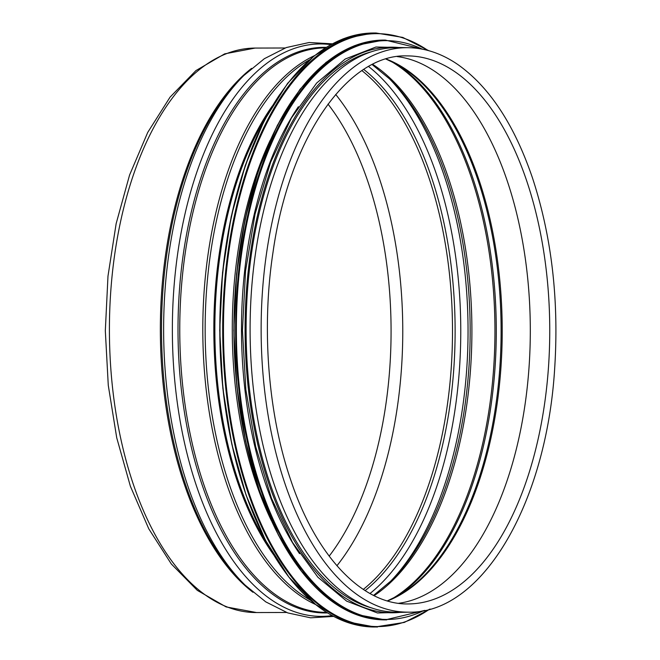 <?xml version="1.0" encoding="UTF-8"?>
<svg xmlns="http://www.w3.org/2000/svg" width="660" height="660" viewBox="0 0 660 660"><rect width="100%" height="100%" fill="white"/><g stroke="black" fill="none" stroke-linecap="round" stroke-linejoin="round"><path stroke-width="0.99" d="M406.832 47.677L395.794 47.701A282.241 146.438 89.9 0 0 250.099 330.33A282.241 146.438 89.9 0 0 397.27 612.191L408.309 612.158C481.948 614.188 546.529 503.357 554.681 368.354C559.078 299.846 551.661 236.321 532.422 177.779C514.313 124.781 489.538 87.095 458.098 64.721C441.656 53.386 424.561 47.71 406.832 47.677A282.241 146.438 89.9 0 0 261.137 330.297A282.241 146.438 89.9 0 0 408.309 612.158M398.665 603.298A274.015 142.164 89.9 0 0 529.015 367.554A274.015 142.164 89.9 0 0 397.229 56.578M270.229 140.2A280.822 145.695 89.9 0 0 271.219 520.344M298.378 106.722A280.822 145.695 89.9 0 0 299.549 553.674M370.705 51.942A280.822 145.695 89.9 0 0 246.106 330.338A280.822 145.695 89.9 0 0 372.166 608.074M336.922 565.752A280.822 145.695 89.9 0 0 401.453 368.825A280.822 145.695 89.9 0 0 335.692 94.454M327.995 104.099A272.316 141.281 -90.1 0 1 389.804 367.678A272.316 141.281 -90.1 0 1 329.175 556.141M363.297 589.421A280.822 145.695 89.9 0 0 451.184 368.701A280.822 145.695 89.9 0 0 361.944 70.645M255.107 48.073L224.656 53.864L195.954 70.57L170.074 97.127L147.733 132.396L129.566 175.065L116.16 223.575L107.984 276.119L105.319 330.726L108.273 385.308L116.729 437.811L130.383 486.247L148.772 528.808L171.303 563.953L197.315 590.37L226.108 606.919L256.583 612.554A282.241 146.438 -90.1 0 1 109.412 330.693A282.241 146.438 -90.1 0 1 255.107 48.073L285.103 47.99M251.584 68.368A282.241 146.438 89.9 0 0 160.355 330.561A282.241 146.438 89.9 0 0 252.953 592.276M548.46 367.496A274.015 142.164 89.9 0 0 406.849 55.902C348.001 53.707 289.113 137.478 273.009 252.301C261.385 328.185 268.026 413.655 290.639 479.787C316.297 557.18 362.917 604.989 408.284 603.933A274.015 142.164 89.9 0 0 548.46 367.496M387.56 600.938A276.284 143.344 89.9 0 0 500.915 367.942A276.284 143.344 89.9 0 0 386.141 59.004M387.354 600.872L399.366 595.023A276.688 143.55 89.9 0 0 499.81 367.999A276.688 143.55 89.9 0 0 397.98 64.853L385.935 59.062M396.297 596.731A280.417 145.489 89.9 0 0 494.975 368.527A280.417 145.489 89.9 0 0 394.894 63.162M391.586 599.065A280.822 145.695 89.9 0 0 493.63 368.585A280.822 145.695 89.9 0 0 390.175 60.852M374.113 595.666A280.822 145.695 89.9 0 0 470.588 368.643A280.822 145.695 89.9 0 0 372.727 64.342M373.585 595.403L391.182 580.767A281.68 146.14 89.9 0 0 468.839 368.767A281.68 146.14 89.9 0 0 389.87 79.159L372.199 64.614M389.656 582.26A285.079 147.906 89.9 0 0 466.711 369.245A285.079 147.906 89.9 0 0 388.336 77.674M370.004 593.505A285.079 147.906 89.9 0 0 459.434 369.262A285.079 147.906 89.9 0 0 368.618 66.528M365.137 590.609A281.68 146.14 89.9 0 0 453.799 368.808A281.68 146.14 89.9 0 0 363.775 69.448M240.793 78.532A282.81 146.726 89.9 0 0 161.51 330.561A282.81 146.726 89.9 0 0 242.113 582.169L245.198 585.189A286.217 148.492 89.9 0 1 163.63 330.553A286.217 148.492 89.9 0 1 243.862 75.496L240.793 78.532M330.751 44.633A286.217 148.492 89.9 0 0 172.359 330.528A286.217 148.492 89.9 0 0 332.244 615.59M326.139 47.347A282.81 146.726 89.9 0 0 178.01 330.52A282.81 146.726 89.9 0 0 327.616 612.909M325.273 47.891A282.241 146.438 89.9 0 0 179.759 330.512A282.241 146.438 89.9 0 0 326.758 612.373M314.35 55.704A282.241 146.438 89.9 0 0 202.801 330.454A282.241 146.438 89.9 0 0 315.785 604.61M309.292 59.953A281.696 146.149 89.9 0 0 205.153 330.445A281.696 146.149 89.9 0 0 310.712 600.385M272.324 105.922A277.967 144.218 89.9 0 0 273.496 554.614M265.955 117.249A277.703 144.078 89.9 0 0 267.069 543.32M279.807 94.429A296.431 153.796 89.9 0 0 281.045 566.074M374.872 627L344.668 621.357L315.637 604.494L288.882 577.096L265.419 540.21L246.139 495.272L231.759 443.982L222.849 388.319L219.73 330.412L222.544 272.489L231.165 216.777L245.273 165.412L264.322 120.367L287.587 83.366L314.201 55.828L343.142 38.808L373.321 33.008A297 154.085 89.9 0 0 220.003 330.404A297 154.085 89.9 0 0 374.872 627L404.316 622.429L430.204 609.048M373.321 33.008L376.01 33A297 154.085 89.9 0 0 222.7 330.396A297 154.085 89.9 0 0 377.57 626.992M427.96 50.457A296.464 153.813 89.9 0 0 223.459 330.396A296.464 153.813 89.9 0 0 429.421 609.262M292.487 100.031A289.336 150.117 89.9 0 0 293.692 560.398M385.283 619.88L355.798 614.369L327.459 597.91L301.339 571.164L278.438 535.161L259.619 491.296L245.586 441.235L236.882 386.9L233.846 330.379L236.585 273.842L245 219.458L258.769 169.315L277.365 125.35L300.077 89.232L326.057 62.345L354.313 45.738L383.765 40.07A289.905 150.406 89.9 0 0 234.118 330.371A289.905 150.406 89.9 0 0 385.283 619.88L424.842 610.376M383.765 40.07L385.267 40.07A289.905 150.406 89.9 0 0 235.612 330.363A289.905 150.406 89.9 0 0 386.785 619.872M422.194 49.129A289.393 150.142 89.9 0 0 236.362 330.363A289.393 150.142 89.9 0 0 423.662 610.624M400.356 47.693A282.81 146.726 89.9 0 0 245.075 330.338A282.81 146.726 89.9 0 0 401.833 612.175M256.583 612.554L286.58 612.48M332.236 43.824L309.136 42.512L286.275 47.561L264.363 58.691L243.862 75.496M333.737 616.399L310.646 617.826L287.76 612.909L265.782 601.887L245.198 585.189M428.744 50.672L402.781 37.422L376.01 33M423.373 49.368L385.267 40.07M407.377 47.677L375.952 47.017L345.238 59.012L316.66 83.036L291.415 117.975L270.584 162.294L255.073 214.03L245.553 270.905L242.443 330.396L245.875 389.846L255.692 446.638L271.474 498.275L292.528 542.462L317.947 577.269L346.657 601.144L377.438 612.975L408.853 612.158"/></g></svg>
